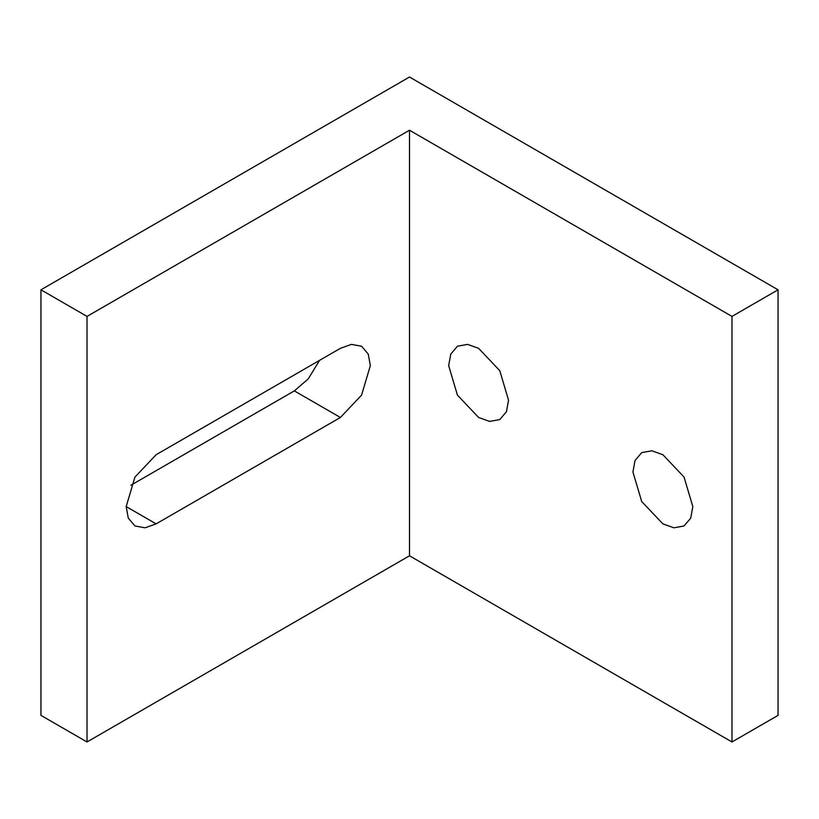 <?xml version="1.0" encoding="UTF-8"?>
<svg xmlns="http://www.w3.org/2000/svg" width="819" height="819" viewBox="0 0 819 819"><rect width="100%" height="100%" fill="white"/><g stroke="black" fill="none" stroke-linecap="round" stroke-linejoin="round"><path stroke-width="1.23" d="M156.122 523.873L145.096 527.805L134.951 525.972L128.276 518.099L126.177 506.582L134.951 477.067L156.122 454.719L340.397 348.321L351.423 344.389L361.568 346.232L368.243 354.105L370.342 365.612L361.568 395.127L340.397 417.475L156.122 523.873L126.177 506.582M130.886 485.247L294.328 390.878L308.22 378.921L319.564 360.35M662.878 523.873L641.707 501.515L632.933 472L635.032 460.493L641.707 452.62L651.852 450.778L662.878 454.719L684.049 477.067L692.823 506.582L690.724 518.099L684.049 525.972L673.904 527.805L662.878 523.873M478.603 417.475L457.432 395.127L448.658 365.612L450.757 354.105L457.432 346.232L467.577 344.389L478.603 348.321L499.774 370.679L508.548 400.194L506.449 411.701L499.774 419.574L489.629 421.416L478.603 417.475M731.981 741.973L778.05 715.376L778.05 289.803L731.981 316.41L731.981 741.973L409.5 555.794L87.019 741.973L40.95 715.376L40.95 289.803L409.5 77.027L778.05 289.803M731.981 316.41L409.5 130.221L409.5 555.794M409.5 130.221L87.019 316.41L87.019 741.973M87.019 316.41L40.95 289.803M340.397 417.475L294.328 390.878"/></g></svg>

